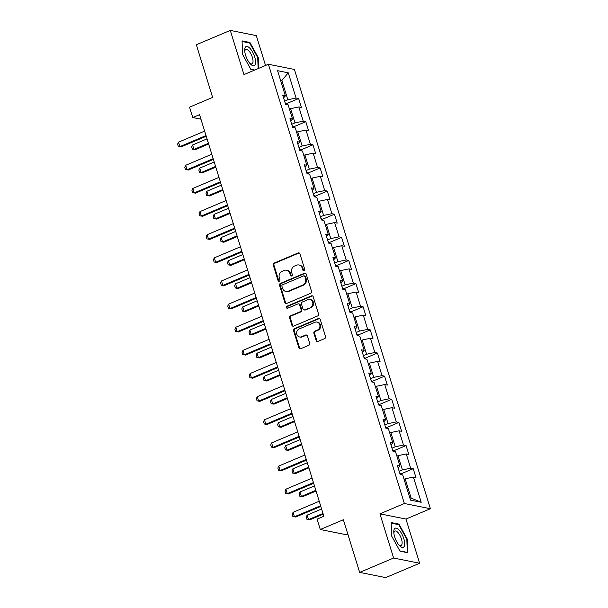 <?xml version="1.0" encoding="UTF-8"?>
<svg xmlns="http://www.w3.org/2000/svg" width="608" height="608" viewBox="0 0 608 608"><rect width="100%" height="100%" fill="white"/><g stroke="black" fill="none" stroke-linecap="round" stroke-linejoin="round"><path stroke-width="0.91" d="M304.091 270.704A1.094 0.98 -78.7 0 0 304.714 269.291L299.926 253.825A1.566 1.398 -78.7 0 0 298.14 252.936L274.155 263.082A1.566 1.398 -78.7 0 0 273.273 265.103L278.061 280.569A1.094 0.98 -78.7 0 0 279.308 281.192A1.094 0.98 -78.7 0 0 279.923 279.779L279.308 277.772A5.016 4.476 -78.7 0 1 282.127 271.312L284.126 270.469A5.016 4.476 -78.7 0 1 286.55 270.21A5.016 4.476 -78.7 0 1 289.834 273.319L290.449 275.325A1.094 0.98 -78.7 0 0 291.703 275.948A1.094 0.98 -78.7 0 0 292.319 274.535L291.696 272.536A5.016 4.476 -78.7 0 1 294.523 266.068L296.522 265.225A5.016 4.476 -78.7 0 1 298.946 264.966A5.016 4.476 -78.7 0 1 302.229 268.082L302.845 270.081A1.094 0.98 -78.7 0 0 304.091 270.704M316.145 340.556A1.566 1.398 -78.7 0 0 317.931 341.445L324.657 338.595A1.566 1.398 -78.7 0 0 325.538 336.581L320.226 319.405A1.566 1.398 -78.7 0 0 318.44 318.508L294.454 328.654A1.566 1.398 -78.7 0 0 293.573 330.676L298.885 347.852A1.566 1.398 -78.7 0 0 300.671 348.741L308.796 345.306A1.566 1.398 -78.7 0 0 309.677 343.284L307.405 335.935A1.566 1.398 -78.7 0 0 305.619 335.046L301.591 336.748A4.195 3.747 -78.7 0 1 299.562 336.969A4.195 3.747 -78.7 0 1 296.628 333.26A4.195 3.747 -78.7 0 1 299.182 328.958L314.974 322.278A4.195 3.747 -78.7 0 1 316.996 322.065A4.195 3.747 -78.7 0 1 319.937 325.774A4.195 3.747 -78.7 0 1 317.384 330.068L314.754 331.185A1.566 1.398 -78.7 0 0 313.872 333.199L316.145 340.556L316.844 340.693A1.566 1.398 -78.7 0 0 317.528 341.544M265.544 65.459L256.302 35.606L230.28 30.4L196.338 44.756L212.633 97.402L189.552 107.168L192.766 117.549L199.553 114.676L323.866 516.26L317.072 519.133L320.287 529.515L346.317 534.721L347.806 534.09M393.612 558.038L419.634 563.244L405.954 519.05L379.932 513.844L393.612 558.038L359.662 572.394L343.368 519.749L320.287 529.515M379.932 513.844L404.366 503.508L268.394 64.258L294.424 69.456L430.396 508.714L404.366 503.508M230.28 30.4L243.96 74.594L268.394 64.258M310.642 293.33A1.566 1.398 -78.7 0 0 311.524 291.308L306.212 274.132A1.566 1.398 -78.7 0 0 304.426 273.243L280.44 283.389A1.566 1.398 -78.7 0 0 279.558 285.403L284.871 302.579A1.566 1.398 -78.7 0 0 286.657 303.476L310.642 293.33M313.219 296.765L318.531 313.941A1.566 1.398 -78.7 0 1 317.65 315.962L293.664 326.108A1.566 1.398 -78.7 0 1 291.878 325.219L289.606 317.87A1.566 1.398 -78.7 0 1 290.487 315.848L300.215 311.729A1.566 1.398 -78.7 0 0 301.097 309.715L299.584 304.836A1.566 1.398 -78.7 0 0 297.806 303.947L287.675 308.226A1.094 0.98 -78.7 0 1 286.376 307.314A1.094 0.98 -78.7 0 1 287.044 306.189L311.433 295.876A1.566 1.398 -78.7 0 1 313.219 296.765M419.634 563.244L385.692 577.6L359.662 572.394M413.22 468.692L410.651 468.175L406.243 453.94L408.812 454.457L406.06 445.558L403.492 445.041L399.084 430.806L401.652 431.323L398.894 422.423L396.332 421.906L391.924 407.672L394.493 408.188L391.734 399.289L389.166 398.772L384.758 384.537L387.326 385.054L384.575 376.154L382.006 375.638L377.598 361.403L380.167 361.92L377.416 353.02L374.847 352.503L370.439 338.268L373.008 338.785L370.249 329.886L367.688 329.369L363.28 315.134L365.849 315.651L363.09 306.751L360.521 306.242L356.113 292L358.682 292.516L355.931 283.617L353.362 283.108L348.954 268.865L351.523 269.382L348.772 260.482L346.203 259.973L341.795 245.731L344.364 246.248L341.605 237.348L339.036 236.839L334.636 222.596L337.197 223.113L334.446 214.214L331.877 213.704L327.469 199.462L330.038 199.979L327.286 191.079L324.718 190.57L320.31 176.328L322.878 176.844L320.12 167.945L317.558 167.436L313.15 153.193L315.719 153.71L312.96 144.81L310.392 144.301L305.991 130.066L308.552 130.576L305.801 121.676L303.232 121.167L298.824 106.932L301.393 107.441L298.642 98.542L296.073 98.032L288.268 72.823L277.575 70.68L285.38 95.889L282.811 95.38L285.57 104.28L288.131 104.789L292.539 119.024L289.978 118.514L292.729 127.414L295.298 127.923L299.706 142.158L297.137 141.649L299.888 150.548L302.457 151.058L306.865 165.292L304.296 164.783L307.048 173.683L309.616 174.192L314.024 188.427L311.456 187.918L314.214 196.81L316.783 197.326L321.184 211.561L318.622 211.052L321.374 219.944L323.942 220.461L328.35 234.696L325.782 234.186L328.533 243.078L331.102 243.595L335.51 257.83L332.941 257.321L335.7 266.213L338.261 266.73L342.669 280.964L340.1 280.455L342.859 289.347L345.428 289.864L349.828 304.099L347.267 303.59L350.018 312.482L352.587 312.998L356.995 327.233L354.426 326.724L357.177 335.616L359.746 336.133L364.154 350.368L361.585 349.858L364.344 358.75L366.905 359.267L371.313 373.502L368.744 372.993L371.503 381.885L374.072 382.402L378.48 396.636L375.911 396.12L378.662 405.019L381.231 405.536L385.639 419.771L383.07 419.254L385.822 428.154L388.39 428.67L392.798 442.905L390.23 442.388L392.988 451.288L395.55 451.805L399.958 466.04L397.396 465.523L400.148 474.422L402.716 474.939L410.522 500.148L421.207 502.284L413.41 477.075L415.971 477.592L413.22 468.692L400.885 473.913M396.895 456.144L398.004 455.673L402.405 469.916L399.175 471.284M402.405 469.916L410.651 468.175M398.004 455.673L406.243 453.94M399.958 466.04L398.164 468.008M389.736 433.01L390.838 432.539L395.246 446.781L392.016 448.149M395.246 446.781L403.492 445.041M390.838 432.539L399.084 430.806M392.798 442.905L390.997 444.874M382.576 409.876L383.678 409.404L388.086 423.647L384.849 425.015M388.086 423.647L396.332 421.906M383.678 409.404L391.924 407.672M385.639 419.771L383.838 421.739M375.41 386.741L376.519 386.27L380.927 400.512L377.69 401.88M380.927 400.512L389.166 398.772M376.519 386.27L384.758 384.537M378.48 396.636L376.679 398.605M368.25 363.607L369.352 363.136L373.76 377.378L370.53 378.746M373.76 377.378L382.006 375.638M369.352 363.136L377.598 361.403M371.313 373.502L369.512 375.47M361.091 340.472L362.193 340.001L366.601 354.244L363.371 355.612M366.601 354.244L374.847 352.503M362.193 340.001L370.439 338.268M364.154 350.368L362.353 352.336M353.932 317.338L355.034 316.867L359.442 331.109L356.204 332.477M359.442 331.109L367.688 329.369M355.034 316.867L363.28 315.134M356.995 327.233L355.194 329.202M346.765 294.204L347.875 293.74L352.283 307.975L349.045 309.343M352.283 307.975L360.521 306.242M347.875 293.74L356.113 292M349.828 304.099L348.034 306.067M339.606 271.069L340.708 270.606L345.116 284.84L341.886 286.208M345.116 284.84L353.362 283.108M340.708 270.606L348.954 268.865M342.669 280.964L340.868 282.933M332.447 247.935L333.549 247.471L337.957 261.706L334.719 263.074M337.957 261.706L346.203 259.973M333.549 247.471L341.795 245.731M335.51 257.83L333.708 259.798M325.288 224.8L326.39 224.337L330.798 238.572L327.56 239.94M330.798 238.572L339.036 236.839M326.39 224.337L334.636 222.596M328.35 234.696L326.549 236.664M318.121 201.666L319.23 201.202L323.631 215.437L320.401 216.805M323.631 215.437L331.877 213.704M319.23 201.202L327.469 199.462M321.184 211.561L319.39 213.53M310.962 178.532L312.064 178.068L316.472 192.303L313.242 193.671M316.472 192.303L324.718 190.57M312.064 178.068L320.31 176.328M314.024 188.427L312.223 190.395M303.802 155.397L304.904 154.934L309.312 169.168L306.075 170.536M309.312 169.168L317.558 167.436M304.904 154.934L313.15 153.193M306.865 165.292L305.064 167.261M296.643 132.263L297.745 131.799L302.153 146.034L298.916 147.402M302.153 146.034L310.392 144.301M297.745 131.799L305.991 130.066M299.706 142.158L297.905 144.126M289.476 109.128L290.586 108.665L294.986 122.9L291.756 124.268M294.986 122.9L303.232 121.167M290.586 108.665L298.824 106.932M292.539 119.024L290.746 120.992M280.759 80.955L281.861 80.484L287.827 99.765L284.597 101.133M287.827 99.765L296.073 98.032M280.531 80.218L281.861 80.484L288.268 72.823M285.38 95.889L283.579 97.858M405.954 519.05L430.396 508.714M192.766 117.549L200.952 119.183M409.8 497.823L411.13 498.089L405.164 478.808L404.062 479.279M411.13 498.089L421.207 502.284M405.164 478.808L413.41 477.075M286.3 103.763L298.642 98.542M293.466 126.897L305.801 121.676M300.626 150.032L312.96 144.81M307.785 173.166L320.12 167.945M314.952 196.3L327.286 191.079M322.111 219.435L334.446 214.214M329.27 242.569L341.605 237.348M336.429 265.704L348.772 260.482M343.596 288.838L355.931 283.617M350.755 311.972L363.09 306.751M357.914 335.107L370.249 329.886M365.074 358.241L377.416 353.02M372.24 381.376L384.575 376.154M379.4 404.51L391.734 399.289M386.559 427.644L398.894 422.423M393.718 450.779L406.06 445.558M258.651 68.377L258.24 57.555L249.896 42.461L242.06 40.896L242.569 54.424L250.914 69.517L254.342 70.201M407.854 552.748L407.345 539.22L398.992 524.126L391.157 522.561L391.666 536.089L400.018 551.182L407.854 552.748M248.953 42.856L249.896 42.461M257.731 57.775L258.24 57.555M398.05 524.529L398.992 524.126M406.836 539.44L407.345 539.22M303.932 270.758A1.094 0.98 -78.7 0 1 303.552 270.218L302.928 268.219A5.016 4.476 -78.7 0 0 299.645 265.103L298.946 264.966M286.55 270.21L287.257 270.347A5.016 4.476 -78.7 0 1 290.533 273.463L291.156 275.462A1.094 0.98 -78.7 0 0 291.536 276.002M299.242 252.974A1.566 1.398 -78.7 0 0 298.847 253.072L274.854 263.218A1.566 1.398 -78.7 0 0 273.972 265.24L278.76 280.706A1.094 0.98 -78.7 0 0 279.14 281.246M305.528 273.281A1.566 1.398 -78.7 0 0 305.132 273.38L281.139 283.526A1.566 1.398 -78.7 0 0 280.258 285.547L285.578 302.723A1.566 1.398 -78.7 0 0 286.262 303.574M304.836 276.518A1.094 0.98 -78.7 0 0 303.59 275.895L282.538 284.802A1.094 0.98 -78.7 0 0 281.914 286.216L282.568 288.329A5.016 4.476 -78.7 0 0 285.851 291.445A5.016 4.476 -78.7 0 0 288.276 291.186L302.67 285.091A5.016 4.476 -78.7 0 0 305.49 278.631L304.836 276.518L305.543 276.663A1.094 0.98 -78.7 0 0 304.828 275.979L304.122 275.842M285.851 291.445L286.558 291.582A5.016 4.476 -78.7 0 0 288.982 291.323L288.276 291.186M305.543 276.663L306.196 278.776A5.016 4.476 -78.7 0 1 303.377 285.236L288.982 291.323M298.558 303.863L299.265 304.008A1.566 1.398 -78.7 0 1 300.291 304.98L301.804 309.852A1.566 1.398 -78.7 0 1 300.914 311.874L291.186 315.985A1.566 1.398 -78.7 0 0 290.305 318.007L292.585 325.356A1.566 1.398 -78.7 0 0 293.269 326.207M312.535 295.914A1.566 1.398 -78.7 0 0 312.14 296.012L287.751 306.333A1.094 0.98 -78.7 0 0 287.516 308.279M310.308 307.466A4.195 3.747 -78.7 0 0 312.862 303.164A4.195 3.747 -78.7 0 0 309.928 299.455A4.195 3.747 -78.7 0 0 307.899 299.676L302.336 302.024A1.566 1.398 -78.7 0 0 301.454 304.046L302.959 308.925A1.566 1.398 -78.7 0 0 304.745 309.814L311.015 307.602A4.195 3.747 -78.7 0 0 313.568 303.308A4.195 3.747 -78.7 0 0 310.627 299.6L309.928 299.455M303.985 309.898L304.692 310.034A1.566 1.398 -78.7 0 0 305.452 309.958L304.745 309.814M311.015 307.602L305.452 309.958M316.996 322.065L317.703 322.202A4.195 3.747 -78.7 0 1 320.636 325.911A4.195 3.747 -78.7 0 1 318.083 330.212L315.453 331.322A1.566 1.398 -78.7 0 0 314.572 333.344L316.844 340.693M299.562 336.969L300.268 337.106A4.195 3.747 -78.7 0 0 302.298 336.893L301.591 336.748M306.721 335.084A1.566 1.398 -78.7 0 0 306.326 335.183L302.298 336.893M319.542 318.554A1.566 1.398 -78.7 0 0 319.139 318.653L295.154 328.799A1.566 1.398 -78.7 0 0 294.272 330.82L299.592 347.996A1.566 1.398 -78.7 0 0 300.276 348.848M287.189 104.599L285.456 102.965A4.233 0.988 162.8 0 0 285.152 102.934M207.039 138.867L192.569 144.985L193.944 149.431L208.415 143.313M195.214 149.69L192.364 149.173L195.214 149.69L208.635 144.012M192.364 149.173L191.68 146.954L192.569 144.985M206.021 135.561L179.877 146.619L181.146 146.878L178.296 146.361L177.604 144.134L178.501 142.173L204.645 131.115M206.234 136.26L181.146 146.878M178.501 142.173L179.877 146.619L178.296 146.361M250.435 63.992A10.374 3.982 67.1 0 0 255.588 61.712A10.374 3.982 67.1 0 0 249.835 48.214A10.374 3.982 67.1 0 0 244.69 50.593A10.374 3.982 67.1 0 0 250.298 63.855A10.374 3.982 67.1 0 0 250.435 63.992M249.614 63.065A7.858 3.017 67.1 0 0 251.955 63.863A7.858 3.017 67.1 0 0 252.632 58.284A7.858 3.017 67.1 0 0 248.672 50.654A7.858 3.017 67.1 0 0 245.837 49.392A7.858 3.017 67.1 0 0 244.773 51.627M242.075 41.488L249.637 43.001L257.731 57.623L258.142 68.59M254.737 70.034L250.762 69.236M403.803 538.68A10.374 3.982 67.1 0 0 397.503 528.671A10.374 3.982 67.1 0 0 393.786 532.258A10.374 3.982 67.1 0 0 394.66 536.856A10.374 3.982 67.1 0 0 399.395 545.52A10.374 3.982 67.1 0 0 404.077 546.622A10.374 3.982 67.1 0 0 403.803 538.68M398.711 544.73A7.858 3.017 67.1 0 0 401.06 545.528A7.858 3.017 67.1 0 0 401.455 538.984A7.858 3.017 67.1 0 0 394.934 531.058A7.858 3.017 67.1 0 0 393.878 533.292M391.18 523.154L398.742 524.666L406.828 539.288L407.322 552.391L399.859 550.901M406.927 552.566L407.322 552.391M294.348 127.733L292.623 126.099A4.233 0.988 162.8 0 0 292.311 126.069M214.198 162.002L199.728 168.12L201.111 172.566L215.582 166.448M202.373 172.824L199.523 172.307L202.373 172.824L215.794 167.147M199.523 172.307L198.839 170.088L199.728 168.12M301.515 150.868L299.782 149.234A4.233 0.988 162.8 0 0 299.47 149.203M221.365 185.136L206.895 191.254L208.27 195.7L222.741 189.582M209.532 195.958L206.69 195.442L209.532 195.958L222.954 190.281M206.69 195.442L205.998 193.215L206.895 191.254M213.18 158.696L187.036 169.754L188.305 170.012L185.455 169.495L184.771 167.268L185.66 165.308L211.804 154.25M213.393 159.395L188.305 170.012M185.66 165.308L187.036 169.754L185.455 169.495M220.339 181.83L194.203 192.888L195.464 193.146L192.622 192.63L191.93 190.403L192.827 188.442L218.964 177.384M220.56 182.529L195.464 193.146M192.827 188.442L194.203 192.888L192.622 192.63M308.674 174.002L306.941 172.368A4.233 0.988 162.8 0 0 306.637 172.338M228.524 208.27L214.054 214.388L215.43 218.834L229.9 212.716M216.699 219.093L213.849 218.576L216.699 219.093L230.12 213.416M213.849 218.576L213.157 216.349L214.054 214.388M315.833 197.136L314.1 195.502A4.233 0.988 162.8 0 0 313.796 195.464M235.684 231.405L221.213 237.523L222.589 241.969L237.059 235.851M223.858 242.227L221.008 241.71L223.858 242.227L237.28 236.55M221.008 241.71L220.324 239.484L221.213 237.523M323 220.271L321.267 218.637A4.233 0.988 162.8 0 0 320.956 218.599M242.85 254.532L228.372 260.657L229.756 265.103L244.226 258.985M231.017 265.362L228.167 264.845L231.017 265.362L244.439 259.684M228.167 264.845L227.483 262.618L228.372 260.657M227.506 204.964L201.362 216.022L202.631 216.273L199.781 215.764L199.09 213.537L199.986 211.576L226.123 200.518M227.719 205.664L202.631 216.273M199.986 211.576L201.362 216.022L199.781 215.764M234.665 228.099L208.521 239.157L209.79 239.408L206.94 238.898L206.256 236.672L207.146 234.711L233.29 223.653M234.878 228.798L209.79 239.408M207.146 234.711L208.521 239.157L206.94 238.898M241.824 251.233L215.688 262.291L216.95 262.542L214.1 262.033L213.416 259.806L214.305 257.845L240.449 246.787M242.037 251.932L216.95 262.542M214.305 257.845L215.688 262.291L214.1 262.033M330.159 243.405L328.426 241.771A4.233 0.988 162.8 0 0 328.115 241.733M250.01 277.666L235.539 283.792L236.915 288.238L251.385 282.12M238.176 288.496L235.334 287.979L238.176 288.496L251.598 282.819M235.334 287.979L234.642 285.752L235.539 283.792M248.984 274.368L222.847 285.426L224.109 285.676L221.266 285.167L220.575 282.94L221.472 280.98L247.608 269.922M249.204 275.067L224.109 285.676M221.472 280.98L222.847 285.426L221.266 285.167M337.318 266.54L335.586 264.906A4.233 0.988 162.8 0 0 335.282 264.868M257.169 300.8L242.698 306.926L244.074 311.372L258.544 305.254M245.343 311.63L242.493 311.114L245.343 311.63L258.765 305.953M242.493 311.114L241.802 308.887L242.698 306.926M256.15 297.502L230.006 308.56L231.276 308.811L228.426 308.302L227.734 306.075L228.631 304.114L254.767 293.056M256.363 298.201L231.276 308.811M228.631 304.114L230.006 308.56L228.426 308.302M344.478 289.674L342.745 288.04A4.233 0.988 162.8 0 0 342.441 288.002M264.328 323.935L249.858 330.06L251.233 334.506L265.711 328.388M252.502 334.765L249.652 334.248L252.502 334.765L265.924 329.088M249.652 334.248L248.968 332.021L249.858 330.06M263.31 320.636L237.166 331.694L238.435 331.945L235.585 331.436L234.901 329.209L235.79 327.248L261.934 316.19M263.522 321.336L238.435 331.945M235.79 327.248L237.166 331.694L235.585 331.436M351.644 312.808L349.912 311.174A4.233 0.988 162.8 0 0 349.6 311.136M271.495 347.069L257.017 353.195L258.4 357.641L272.87 351.523M259.662 357.899L256.819 357.382L259.662 357.899L273.083 352.222M256.819 357.382L256.128 355.156L257.017 353.195M270.469 343.771L244.332 354.829L245.594 355.08L242.744 354.57L242.06 352.344L242.949 350.383L269.093 339.325M270.689 344.47L245.594 355.08M242.949 350.383L244.332 354.829L242.744 354.57M358.804 335.943L357.071 334.309A4.233 0.988 162.8 0 0 356.767 334.271M278.654 370.204L264.184 376.329L265.559 380.775L280.03 374.657M266.828 381.034L263.978 380.517L266.828 381.034L280.242 375.356M263.978 380.517L263.287 378.29L264.184 376.329M277.628 366.905L251.492 377.963L252.753 378.214L249.911 377.705L249.219 375.478L250.116 373.517L276.252 362.459M277.848 367.604L252.753 378.214M250.116 373.517L251.492 377.963L249.911 377.705M365.963 359.077L364.23 357.443A4.233 0.988 162.8 0 0 363.926 357.405M285.813 393.338L271.343 399.464L272.718 403.91L287.189 397.792M273.988 404.16L271.138 403.651L273.988 404.16L287.409 398.483M271.138 403.651L270.446 401.424L271.343 399.464M284.795 390.04L258.651 401.098L259.92 401.348L257.07 400.839L256.378 398.612L257.275 396.652L283.412 385.594M285.008 390.739L259.92 401.348M257.275 396.652L258.651 401.098L257.07 400.839M373.122 382.212L371.397 380.578A4.233 0.988 162.8 0 0 371.085 380.54M292.972 416.472L278.502 422.598L279.878 427.044L294.356 420.926M281.147 427.295L278.297 426.786L281.147 427.295L294.568 421.618M278.297 426.786L277.613 424.559L278.502 422.598M291.954 413.174L265.81 424.232L267.079 424.483L264.229 423.974L263.545 421.747L264.434 419.786L290.578 408.728M292.167 413.873L267.079 424.483M264.434 419.786L265.81 424.232L264.229 423.974M380.289 405.346L378.556 403.712A4.233 0.988 162.8 0 0 378.244 403.674M300.139 439.607L285.669 445.732L287.044 450.178L301.515 444.06M288.306 450.429L285.464 449.92L288.306 450.429L301.728 444.752M285.464 449.92L284.772 447.693L285.669 445.732M299.113 436.308L272.977 447.366L274.238 447.617L271.396 447.108L270.704 444.881L271.594 442.92L297.738 431.862M299.334 437.008L274.238 447.617M271.594 442.92L272.977 447.366L271.396 447.108M387.448 428.48L385.715 426.846A4.233 0.988 162.8 0 0 385.411 426.808M307.298 462.741L292.828 468.867L294.204 473.313L308.674 467.195M295.473 473.564L292.623 473.054L295.473 473.564L308.894 467.886M292.623 473.054L291.931 470.828L292.828 468.867M306.272 459.443L280.136 470.501L281.405 470.752L278.555 470.242L277.864 468.016L278.76 466.047L304.897 454.997M306.493 460.142L281.405 470.752M278.76 466.047L280.136 470.501L278.555 470.242M394.607 451.615L392.874 449.981A4.233 0.988 162.8 0 0 392.57 449.943M314.458 485.876L299.987 492.001L301.363 496.447L315.833 490.329M302.632 496.698L299.782 496.189L302.632 496.698L316.054 491.021M299.782 496.189L299.098 493.962L299.987 492.001M313.439 482.577L287.295 493.635L288.564 493.886L285.714 493.377L285.023 491.15L285.92 489.182L312.064 478.131M313.652 483.276L288.564 493.886M285.92 489.182L287.295 493.635L285.714 493.377M401.766 474.749L400.041 473.115A4.233 0.988 162.8 0 0 399.73 473.077M321.617 509.01L307.146 515.136L308.53 519.582L323 513.464M309.791 519.832L306.941 519.323L309.791 519.832L323.213 514.155M306.941 519.323L306.257 517.096L307.146 515.136M320.598 505.712L294.454 516.77L295.724 517.02L292.874 516.511L292.19 514.284L293.079 512.316L319.223 501.258M320.811 506.411L295.724 517.02M293.079 512.316L294.454 516.77L292.874 516.511M302.928 268.219L302.229 268.082M291.156 275.462L290.449 275.325M290.533 273.463L289.834 273.319M278.76 280.706L278.061 280.569M273.972 265.24L273.273 265.103M274.854 263.218L274.155 263.082M298.847 253.072L298.14 252.936M303.552 270.218L302.845 270.081M285.578 302.723L284.871 302.579M280.258 285.547L279.558 285.403M281.139 283.526L280.44 283.389M305.132 273.38L304.426 273.243M303.377 285.236L302.67 285.091M306.196 278.776L305.49 278.631M292.585 325.356L291.878 325.219M290.305 318.007L289.606 317.87M291.186 315.985L290.487 315.848M300.914 311.874L300.215 311.729M301.804 309.852L301.097 309.715M300.291 304.98L299.584 304.836M287.751 306.333L287.044 306.189M312.14 296.012L311.433 295.876M314.572 333.344L313.872 333.199M315.453 331.322L314.754 331.185M318.083 330.212L317.384 330.068M306.326 335.183L305.619 335.046M299.592 347.996L298.885 347.852M294.272 330.82L293.573 330.676M295.154 328.799L294.454 328.654M319.139 318.653L318.44 318.508M285.92 104.348L285.509 103.01M293.079 127.482L292.668 126.145M300.246 150.617L299.828 149.279M307.405 173.751L306.987 172.414M314.564 196.886L314.154 195.548M321.723 220.02L321.313 218.682M328.89 243.154L328.472 241.817M336.049 266.289L335.631 264.951M343.208 289.423L342.798 288.086M350.368 312.558L349.957 311.212M357.534 335.692L357.116 334.347M364.694 358.826L364.276 357.481M371.853 381.961L371.442 380.616M379.02 405.095L378.602 403.75M386.179 428.222L385.761 426.884M393.338 451.356L392.928 450.019M400.497 474.491L400.087 473.153"/></g></svg>
